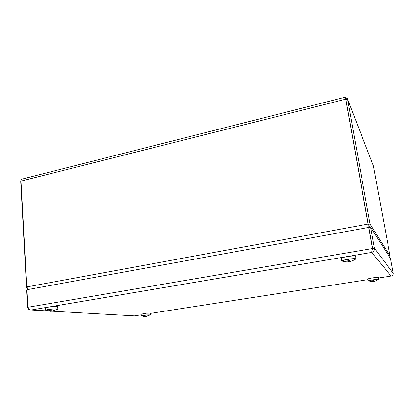 <?xml version="1.0" encoding="UTF-8"?>
<svg xmlns="http://www.w3.org/2000/svg" width="414" height="414" viewBox="0 0 414 414"><rect width="100%" height="100%" fill="white"/><g stroke="black" fill="none" stroke-linecap="round" stroke-linejoin="round"><path stroke-width="0.62" d="M28.385 289.469L26.822 286.918L20.964 181.094C20.954 179.888 21.606 179.143 22.92 178.853L344.35 97.425L345.504 98.325L345.726 99.179L368.108 224.067L368.232 227.493M345.618 98.692L368.294 224.357L345.856 99.417M21.031 180.4L20.705 181.699L26.537 287.233L27.603 288.718M368.175 225.946L368.305 224.357L370.049 224.036L347.61 99.355L347.32 98.527L344.945 97.456M347.584 99.21L373.397 165.921L390.086 256.126L389.838 257.425M26.884 287.171L26.537 287.233M368.181 226.184L368.108 224.067L26.822 286.918M368.905 227.767C369.935 226.768 370.313 225.526 370.049 224.036L390.086 256.126M368.222 224.931L368.186 225.221M134.519 315.861L133.872 315.841M26.993 289.981L26.693 290.033L27.66 307.509C28.188 309.211 29.322 310.045 31.055 309.998L31.076 309.998C29.596 309.832 28.55 308.916 27.95 307.25L26.977 289.722L368.708 227.41L372.455 248.291L371.663 252.421C373.697 251.784 374.608 250.387 374.401 248.219L372.636 248.519L372.346 249.192M27.66 307.509L28.023 307.447M27.95 307.25L372.626 248.519L368.708 227.41M372.212 250.201L372.636 248.519L368.905 227.684L370.649 227.369L390.526 258.507L393.274 273.349C393.362 274.792 392.648 275.693 391.126 276.04L391.308 276.009M393.274 273.349L374.401 248.219L370.649 227.369M52.418 311.209L134.452 315.872L141.226 314.821L134.452 315.872L52.407 311.214M356.019 258.936L355.564 256.302C355.786 255.469 347.801 256.188 343.641 257.389L341.364 258.476M353.908 259.951L356.024 258.957C356.247 258.145 348.257 258.874 344.091 260.054L341.804 261.094L344.169 261.436M349.018 260.949L349.364 260.898M354.275 259.661L355.202 259.081C355.393 258.367 348.34 259.009 344.65 260.054L342.621 260.975L343.729 261.27M349.018 260.846L349.323 260.799M378.743 279.45L378.256 277.432C377.133 277.023 367.679 278.524 368.025 279.046L368.025 279.052M377.47 279.967L378.603 279.367C377.485 278.979 368.02 280.464 368.367 280.971L369.759 281.101M373.475 280.718L373.889 280.656M377.651 279.817L378.018 279.466C377.025 279.124 368.662 280.438 368.962 280.889L369.536 281.008M373.469 280.661L373.873 280.604M150.308 314.883L150.137 313.165L146.22 313.201L141.164 314.164M149.237 315.256L150.308 314.888L146.385 314.94L141.324 315.887L142.457 316.017M149.382 315.142L146.318 314.992L142.292 315.939M56.216 309.713L57.877 309.113L57.727 306.846C58.069 305.951 45.198 307.116 45.493 307.959L45.633 310.236L47.382 310.536M57.877 309.113C58.219 308.244 45.338 309.418 45.633 310.236M56.485 309.522L57.173 309.175C57.474 308.409 46.083 309.449 46.342 310.174L47.092 310.402M48.303 309.548L49.53 310.666L51.046 311.297L51.015 310.805M46.715 310.2L46.451 310.045M50.524 311.318L52.687 311.116M48.94 311.064L51.046 311.297M48.65 309.486L49.401 309.532M49.53 310.666L49.789 309.926M49.276 309.387L52.014 311.137L54.079 310.241L54.751 310.283L52.92 311.111L56.832 309.253M52.687 311.173L53.83 310.873M51.724 311.333L51.703 311.069M143.736 315.328L145.355 316.617L145.304 316.084M144.853 316.632L146.287 316.456M143.648 316.446L145.355 316.617M144.046 315.277L144.584 315.313M144.47 316.151L144.631 315.375M144.512 315.209L146.126 316.498L149.604 314.95M146.504 316.394L146.918 316.41L146.515 316.519M145.738 316.638L145.712 316.348M347.393 259.449L348.433 261.891L348.055 259.676M343.222 261.058L342.735 260.789M349.1 260.235L348.572 260.323L349.023 260.691L348.914 261.726L348.397 259.619M345.628 261.793L348.619 262.036L348.914 261.726L348.572 260.323M345.581 261.896L348.433 261.891M347.475 259.433L348.862 259.537M347.92 260.929L347.822 259.713M348.759 259.221L349.794 261.664L352.795 260.67M349.944 261.627L352.816 260.691M355.026 258.921L354.7 259.299M348.619 262.036L348.21 259.645M372.616 279.931L373.231 281.582L372.957 280.024M369.221 280.863L371.016 281.479L373.231 281.582M373.764 280.278L373.226 280.361L373.459 281.365L373.138 279.993M371.125 281.473L373.33 281.66L373.226 280.361M372.683 279.921L373.656 279.916M372.942 280.946L372.833 280.04M373.837 280.501L373.464 280.552M373.614 279.776L374.23 281.427L376.404 280.713L377.91 279.585M374.308 281.411L376.404 280.713M373.33 281.66L373.04 280.009M20.964 181.094L345.726 99.179L345.959 99.769M373.397 165.921L347.61 99.355L345.969 99.769M20.705 181.699L20.99 181.627M150.163 313.434L368.124 279.61L150.163 313.434M391.126 276.04L378.484 278.001L391.126 276.04L371.663 252.421L31.076 309.998L48.671 310.997M48.686 311.002L31.055 309.998M372.321 249.326L372.512 248.798M341.359 258.45L341.804 261.094M345.411 261.777L342.621 260.975M352.79 260.675L355.202 259.081M368.025 279.046L368.367 280.971M141.164 314.159L141.324 315.887M50.87 311.307L46.342 310.174M141.94 315.742L144.988 316.632"/></g></svg>
